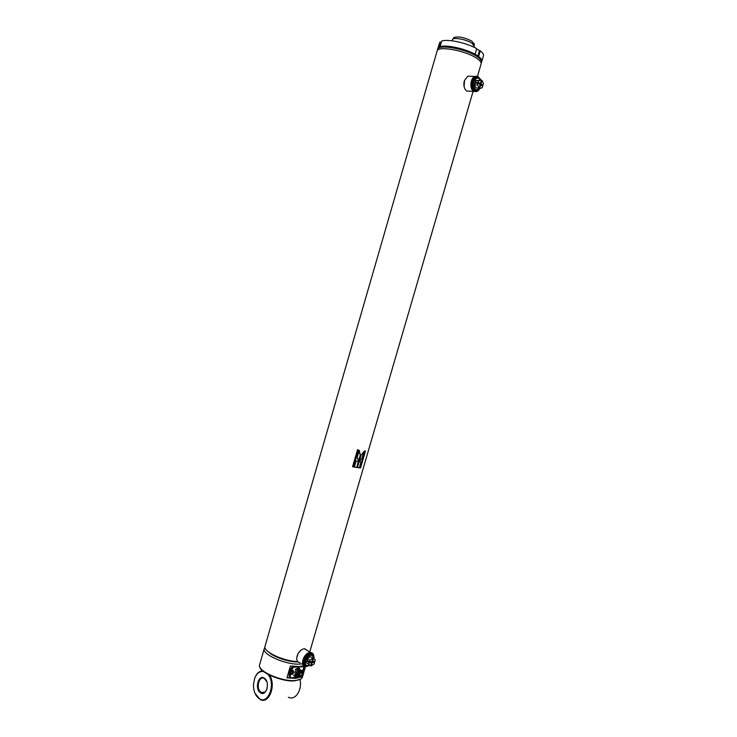 <?xml version="1.0" encoding="UTF-8"?>
<svg xmlns="http://www.w3.org/2000/svg" width="737" height="737" viewBox="0 0 737 737"><rect width="100%" height="100%" fill="white"/><g stroke="black" fill="none" stroke-linecap="round" stroke-linejoin="round"><path stroke-width="1.11" d="M437.437 50.383L437.723 49.407C438.082 43.962 465.24 48.651 476.627 56.261C480.211 58.573 481.823 60.526 481.464 62.12L481.454 62.175M298.024 661.909C288.867 662.25 273.381 657.008 268.6 651.978C273.381 657.008 288.867 662.25 298.024 661.909M297.73 661.605C284.077 661.338 263.809 652.024 264.896 646.681L437.096 51.037C437.446 45.583 464.78 50.328 476.24 57.965C479.851 60.277 481.473 62.24 481.114 63.824L477.475 76.335M481.832 61.374L481.851 61.318C482.21 59.715 480.588 57.744 476.977 55.413C465.526 47.739 438.193 43.032 437.824 48.531L437.603 49.315M481.261 62.811L481.602 62.157C481.97 60.554 480.34 58.592 476.728 56.261C465.277 48.596 437.944 43.879 437.585 49.37L437.538 50.052M357.233 457.226L358.532 461.38L360.338 455.171L359.232 450.335L357.233 457.226M356.745 467.498L358.504 461.454L356.118 461.049L354.359 467.092L356.745 467.498L358.302 461.426M353.557 466.945L358.495 449.966L357.509 449.763L352.562 466.751L353.557 466.945L358.329 449.938M360.568 467.894L365.478 451.044L364.879 450.998L359.969 467.866L360.568 467.894L365.22 451.026M359.416 467.82L361.167 461.804L359.195 461.565L357.436 467.59L359.416 467.82L360.927 461.777M359.214 461.473L362.282 457.999L364.271 451.136L361.019 455.273L359.214 461.473M358.422 461.012L360.338 455.171M360.144 455.098L359.159 450.602M359.343 461.049L362.282 457.999M362.051 457.907L363.866 451.689M356.561 467.415L354.377 467.046M359.195 467.737L357.454 467.534M353.41 466.871L352.581 466.705M464.098 86.68L464.522 80.305M468.566 76.187L469.856 76.233M473.817 91.452L466.825 91.056L465.793 90.209C463.803 87.657 463.352 84.423 464.448 80.499L467.884 76.16L470.961 76.279M478.912 90.006L476.894 91.618L473.771 91.425C469.395 89.251 470.188 78.14 474.868 76.436L478.083 76.639L479.732 78.352M478.663 90.19C477.18 91.674 475.651 91.996 474.075 91.148C468.225 88.127 472.601 73.092 478.221 76.934L479.511 78.15M296.947 656.418L298.135 653.415L300.797 650.32M300.079 662.701C297.72 662.434 296.596 660.776 296.725 657.726L298.153 653.443C299.95 650.559 302.05 649.002 304.473 648.763L307.651 650.688M307.78 666.184L305.818 666.561C299.176 666.709 303.681 652.429 310.249 652.54L310.48 652.54C312.525 652.687 313.667 653.986 313.898 656.418M307.522 666.211L306.426 666.405C299.673 667.086 303.819 652.853 310.351 652.927C312.276 652.945 313.437 654.023 313.815 656.17M301.848 663.89L299.802 664.083C286.186 665.17 261.46 654.235 264.288 648.551L264.97 647.454M301.59 676.234L301.387 676.944L295.638 678.362L286.969 677.828L290.406 665.99L299.065 666.589L303.745 665.751M304.501 666.248L303.791 668.699M301.387 676.944L300.724 676.981M289.954 677.644L286.969 677.828M295.832 674.945L294.763 672.291L296.606 669.776M303.589 670.734L303.441 666.699L293.363 667.225L292.469 666.488L290.802 668.781L289.042 673.784L289.346 677.22L290.138 677.773L298.927 677.229M303.589 670.744L303.441 666.506L293.271 667.031L290.221 672.485L290.138 677.773L298.826 677.174L297.96 677.073L297.647 673.498L299.867 671.25L299.093 671.177L297.048 674.115L297.766 676.916M297.739 670.725L295.952 673.443M296.596 676.17L295.979 673.378L296.569 672.061L298.135 670.458L300.392 670.458M293.658 666.423L292.386 666.552L289.291 672.439M302.575 674.466L299.462 677.367L298.301 674.714L301.405 671.812L302.575 674.466M298.614 677.008L297.941 674.466L301.046 671.564L301.894 671.923M296.956 676.409L296.274 673.581L298.798 670.513L298.135 670.458M296.854 676.4L296.329 673.618L298.319 670.652M298.734 676.29L299.812 676.713L298.678 674.687L301.24 672.31L302.198 674.484L299.637 676.87L298.596 675.055M299.093 671.177L296.983 674.069L297.573 676.898M297.315 676.658L296.633 673.821L299.148 670.762L298.374 670.688M297.214 676.649L296.689 673.867L298.669 670.891M298.642 669.666L299.019 670.173M302.723 673.452L303.349 670.274L302.566 669.961L301.12 670.799M293.363 667.225L290.645 671.84M290.24 673.24L290.323 677.699M296.136 669.804L300.272 669.583L295.233 669.5L298.393 667.897L299.544 668.302M294.459 676.179L293.593 675.129L295.841 674.991M302.778 666.064L303.441 666.699M300.272 669.583L298.605 668.035L295.445 669.647M295.933 675.35L293.593 675.129M296.827 676.382L295.601 676.594L293.805 675.276M296.541 669.721L300.125 669.518M296.007 675.543L294.505 675.433M296.689 676.271L294.828 675.608M295.97 673.378L296.504 676.161M298.706 677.091C297.158 674.945 297.895 673.093 300.908 671.527L299.434 671.407M300.226 670.32L301.378 671.352M300.189 671.508L297.693 674.493L299.535 671.425M299.388 671.379L297.647 673.498M302.327 672.245L301.792 671.25M299.397 676.741L299.775 676.078M303.1 670.08L300.982 670.716M303.635 671.075L303.349 670.274M302.714 673.305L302.925 671.416L302.207 671.831M302.281 672.033L303.248 672.015L302.677 673.01M302.566 672.466L303.027 672.78M302.704 671.757L303.248 672.015M292.101 673.342L292.939 672.218L293.344 672.577L293.123 673.351L292.082 673.415M293.215 670.624L292.644 670.412L290.341 672.549L290.774 674.373M292.663 670.504L290.479 672.641L291.345 674.595L292.239 674.337L293.464 670.836L292.663 670.504M293.75 671.647L293.464 670.836M293.013 671.969C291.797 672.706 291.594 673.388 292.414 674.014C293.63 673.277 293.833 672.595 293.013 671.969M292.663 673.028L293.123 673.351M292.801 672.31L293.344 672.577M299.996 679.542C302.474 690.025 295.15 701.044 288.36 697.22M269.447 675.11C276.541 685.078 268.95 704.756 260.097 699.468L254.965 693.213M267.807 674.263C276.495 683.531 267.899 705.991 258.678 698.261C255.076 695.212 253.353 690.514 253.491 684.176L254.744 678.141C256.835 673.213 259.774 671.011 263.57 671.536M260.299 692.669C254.32 688.68 258.65 673.71 264.463 678.27C270.534 682.176 266.121 697.386 260.299 692.669M267.052 688.68C265.771 692.135 263.892 693.379 261.405 692.43L260.88 692.098C255.601 688.634 258.954 675.285 264.288 678.501L266.812 681.661M254.514 678.777L254.855 677.81C256.679 673.378 259.295 671.038 262.685 670.799M453.559 38.066L453.946 37.523C458.478 36.168 464.448 37.384 471.864 41.171L474.158 44.109M474.296 46.247L471.837 43.142C466.714 39.669 454.738 37.246 452.702 39.236L452.002 40.793M441.288 42.295L439.832 42.212L437.842 48.476M439.574 46.901L440.818 42.58M437.824 48.531L439.832 42.212M483.463 55.791L483.472 55.736C483.804 54.4 482.735 52.778 480.248 50.871L478.608 56.528C481.086 58.407 482.173 60.001 481.851 61.318L481.602 62.157M480.248 50.871L476.599 49.047M477.917 56.03L479.428 50.853M475.07 54.289L476.728 48.614C466.659 42.81 447.442 38.739 441.638 41.106L440.007 46.735C445.793 44.441 464.992 48.541 475.07 54.289M480.496 80.011C478.037 76.989 475.853 77.643 473.928 81.982C473.55 89.278 475.558 91.406 479.962 88.357M480.331 88.265L477.991 90.568C473.946 90.909 472.343 87.952 473.2 81.715L476.259 77.597C478.184 76.906 479.695 77.717 480.81 80.029M477.088 77.357L475.245 77.551L472.187 81.669C471.275 87.187 472.601 90.209 476.148 90.752M479.087 88.099L476.01 87.943L474.527 84.856L475.015 83.17L478.101 83.309L480.128 84.534L479.087 88.099L477.604 85.004L478.101 83.309M476.95 83.263L475.282 82.258L475.77 80.573L481.436 80.057L480.395 83.622L478.368 82.397L478.857 80.701L481.436 80.057M480.036 84.847L482.717 86.091L482.219 87.767L479.658 88.44L476.664 87.979M474.527 84.856L477.604 85.004M475.77 80.573L478.857 80.701M475.282 82.258L478.368 82.397M478.46 83.53L480.395 83.622M479.658 88.44L480.699 84.875M481.049 85.087L482.975 85.179L480.957 83.963L479.032 83.871M481.344 80.37L481.998 80.397L483.472 83.493L482.975 85.179M480.957 83.963L481.998 80.397M313.815 658.574C312.009 653.498 309.199 654.17 305.385 660.582C304.713 664.802 306.113 666.359 309.595 665.244M309.826 665.4L307.191 666.211C304.713 665.824 303.865 663.899 304.63 660.435C306.048 656.639 308.232 654.576 311.18 654.226C313.308 654.465 314.266 655.976 314.036 658.777M312.221 654.438L310.341 653.682C307.393 654.023 305.21 656.087 303.791 659.873C303.1 662.674 303.607 664.525 305.321 665.437M310.369 661.734L311.567 662.526L310.581 665.907L306.196 662.545L306.666 660.942L308.121 660.877M309.466 661.771L306.914 660.076L307.384 658.482L310.249 656.603L312.81 658.279L311.825 661.66L309.466 661.771L309.936 660.168L312.81 658.279M310.802 656.962L315.289 659.928L314.819 661.522L311.935 661.273M306.196 662.545L308.748 664.24L309.208 662.637L306.666 660.942M310.581 665.907L308.748 664.24M309.208 662.637L311.567 662.526M307.384 658.482L309.936 660.168M313.363 661.586L314.57 662.379L314.1 663.973L311.244 665.87L310.701 665.511M311.023 661.697L312.23 662.499L314.57 662.379M311.244 665.87L312.23 662.499M312.479 661.633L313.465 658.252M481.372 62.442C482.081 60.821 480.506 58.757 476.646 56.261C464.964 48.439 437.096 43.852 437.64 49.683M302.41 677.11L302.391 677.174C301.737 679.072 299.277 680.177 295.021 680.5C281.35 681.808 256.697 670.725 259.608 664.746L264.27 648.615M259.949 667.261C259.783 671.941 282.234 682.278 294.542 680.804C283.395 681.799 263.146 674.198 260.419 668.054M296.173 674.033L298.642 670.477M297.693 674.493L300.07 671.453M299.71 671.214L297.232 674.945M296.532 674.281L298.992 670.725M298.568 675.682L299.517 676.326M299.351 670.965L296.891 674.53M473.08 91.406L309.715 652.033M481.464 62.12L481.169 63.152M474.868 76.436L467.884 76.16M310.48 652.54L304.703 648.763M305.496 666.534L302.373 677.239M300.807 679.035L294.837 680.785M300.438 673.277L300.337 672.54M299.895 675.129L300.088 674.595L299.029 673.876M300.327 673.203L299.858 672.872M299.793 675.055L298.789 674.373M299.111 670.237L298.31 669.684M300.226 671.49L299.452 671.951M289.613 669.528L290.185 669.924M261.405 692.43L264.74 692.19M453.946 37.523L452.702 39.236M474.306 46.219L474.011 47.223M474.112 43.382L474.241 45.501M483.472 55.736L481.851 61.318M475.245 77.551L476.259 77.597M310.341 653.682L311.18 654.226"/></g></svg>
